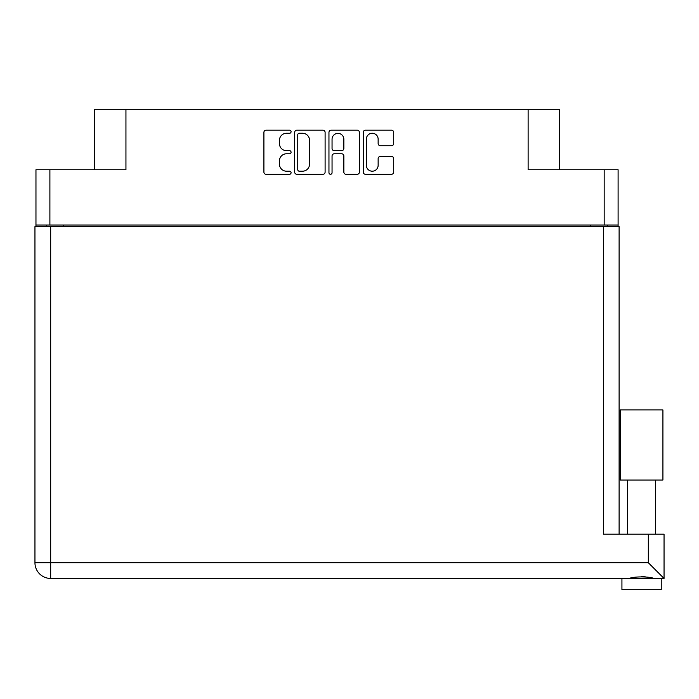 <?xml version="1.0" encoding="UTF-8"?>
<svg xmlns="http://www.w3.org/2000/svg" width="699" height="699" viewBox="0 0 699 699"><rect width="100%" height="100%" fill="white"/><g stroke="black" fill="none" stroke-linecap="round" stroke-linejoin="round"><path stroke-width="1.05" d="M366.346 165.296A5.898 5.898 0 0 0 372.244 171.203A5.898 5.898 0 0 0 378.142 165.296L378.142 158.629A2.202 2.202 0 0 1 380.343 156.419L391.484 156.419A2.202 2.202 0 0 1 393.686 158.629L393.686 172.076A2.202 2.202 0 0 1 391.484 174.287L365.463 174.287A2.202 2.202 0 0 1 363.253 172.076L363.253 132.382A2.202 2.202 0 0 1 365.463 130.18L391.484 130.18A2.202 2.202 0 0 1 393.686 132.382L393.686 143.522A2.202 2.202 0 0 1 391.484 145.724L380.343 145.724A2.202 2.202 0 0 1 378.142 143.522L378.142 139.162A5.898 5.898 0 0 0 372.244 133.264A5.898 5.898 0 0 0 366.346 139.162L366.346 165.296M330.505 174.287A1.547 1.547 0 0 0 332.051 172.74L332.051 155.982A2.202 2.202 0 0 1 334.253 153.78L341.645 153.78A2.202 2.202 0 0 1 343.847 155.982L343.847 172.076A2.202 2.202 0 0 0 346.057 174.287L357.189 174.287A2.202 2.202 0 0 0 359.4 172.076L359.4 132.382A2.202 2.202 0 0 0 357.189 130.18L331.169 130.18A2.202 2.202 0 0 0 328.958 132.382L328.958 172.74A1.547 1.547 0 0 0 330.505 174.287M618.099 226.598L618.099 169.761L618.099 225.026L35.964 225.026L35.964 169.761L35.964 226.598M325.105 172.076L325.105 132.382A2.202 2.202 0 0 0 322.894 130.18L296.874 130.18A2.202 2.202 0 0 0 294.672 132.382L294.672 172.076A2.202 2.202 0 0 0 296.874 174.287L322.894 174.287A2.202 2.202 0 0 0 325.105 172.076M286.511 133.264L289.543 133.264A1.547 1.547 0 0 0 291.081 131.727A1.547 1.547 0 0 0 289.543 130.18L266.109 130.18A2.202 2.202 0 0 0 263.907 132.382L263.907 172.076A2.202 2.202 0 0 0 266.109 174.287L289.543 174.287A1.547 1.547 0 0 0 291.081 172.74A1.547 1.547 0 0 0 289.543 171.203L286.511 171.203A7.06 7.06 0 0 1 279.451 164.143L279.451 160.831A7.06 7.06 0 0 1 286.511 153.78L289.543 153.78A1.547 1.547 0 0 0 291.081 152.233A1.547 1.547 0 0 0 289.543 150.687L286.511 150.687A7.06 7.06 0 0 1 279.451 143.627L279.451 140.324A7.06 7.06 0 0 1 286.511 133.264M35.964 169.761L125.942 169.761L125.942 109.315L559.576 109.315L559.576 169.761M528.121 109.315L528.121 169.761L618.099 169.761M94.487 169.761L94.487 109.315L125.942 109.315M46.746 226.598L46.746 225.026M299.303 133.264A1.547 1.547 0 0 0 297.757 134.811L297.757 169.656A1.547 1.547 0 0 0 299.303 171.203L302.501 171.203A7.06 7.06 0 0 0 309.552 164.143L309.552 140.324A7.06 7.06 0 0 0 302.501 133.264L299.303 133.264M343.847 139.276A5.898 5.898 0 0 0 337.949 133.378A5.898 5.898 0 0 0 332.051 139.276L332.051 148.485A2.202 2.202 0 0 0 334.253 150.687L341.645 150.687A2.202 2.202 0 0 0 343.847 148.485L343.847 139.276M607.317 225.026L607.317 226.598L607.317 225.026M641.586 480.038L620.24 480.038L620.24 409.937L662.923 409.937L662.923 480.038L641.586 480.038M631.459 578.134L634.369 577.488M661.245 578.449L661.245 589.685L621.927 589.685L621.927 578.449M50.678 226.598L50.678 562.721L648.322 562.721L648.322 534.185L664.05 534.185L664.05 578.449L50.678 578.449A15.728 15.728 0 0 1 34.95 562.721L34.95 226.598L619.113 226.598L619.113 534.185L619.113 226.598M648.322 534.185L603.386 534.185L603.386 226.598M641.586 576.588L645.36 576.858M653.958 578.449C649.345 576.404 633.844 576.395 629.205 578.449M648.322 562.721L664.05 578.449M620.24 480.038L620.24 409.937M662.923 480.038L662.923 409.937M49.891 169.761L49.891 225.026M604.172 225.026L604.172 169.761M590.472 226.598L590.472 225.026M63.6 225.026L63.6 226.598M34.95 562.721A15.728 15.728 0 0 0 50.678 578.449L50.678 562.721L34.95 562.721M655.627 480.038L655.627 534.185M627.536 480.038L627.536 534.185"/></g></svg>
